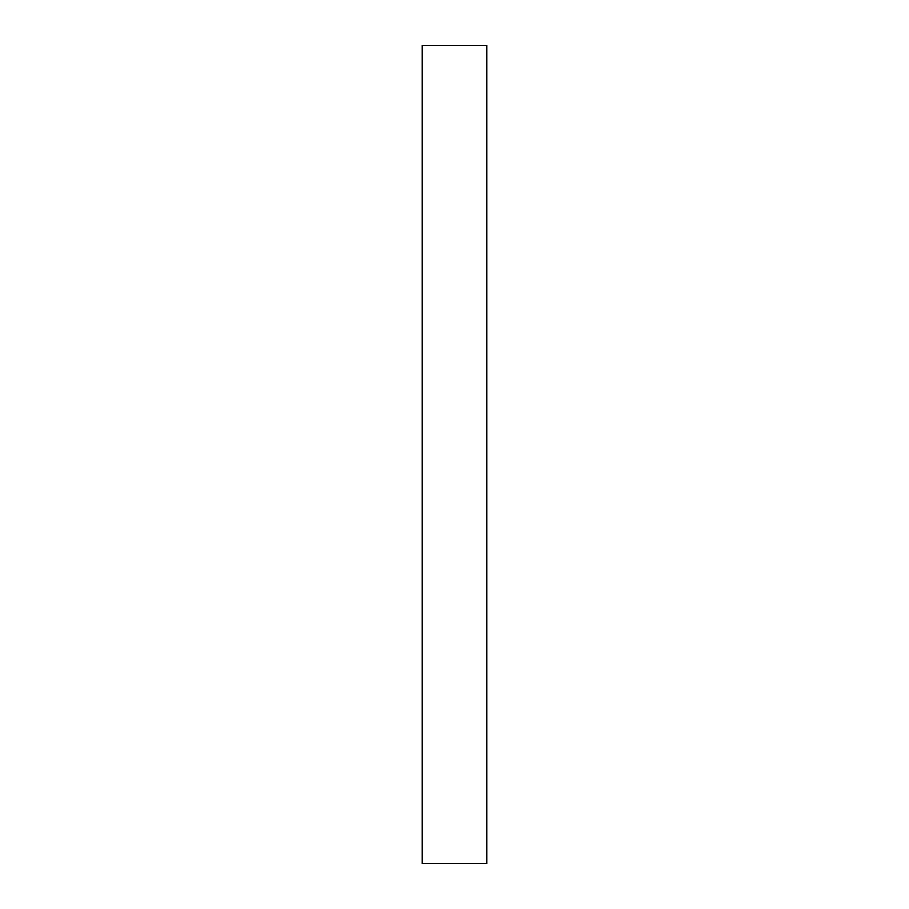 <?xml version="1.0" encoding="UTF-8"?>
<svg xmlns="http://www.w3.org/2000/svg" width="909" height="909" viewBox="0 0 909 909"><rect width="100%" height="100%" fill="white"/><g stroke="black" fill="none" stroke-linecap="round" stroke-linejoin="round"><path stroke-width="1.36" d="M486.713 454.5L486.713 45.45L422.287 45.45L422.287 863.55L486.713 863.55L486.713 454.5"/></g></svg>
